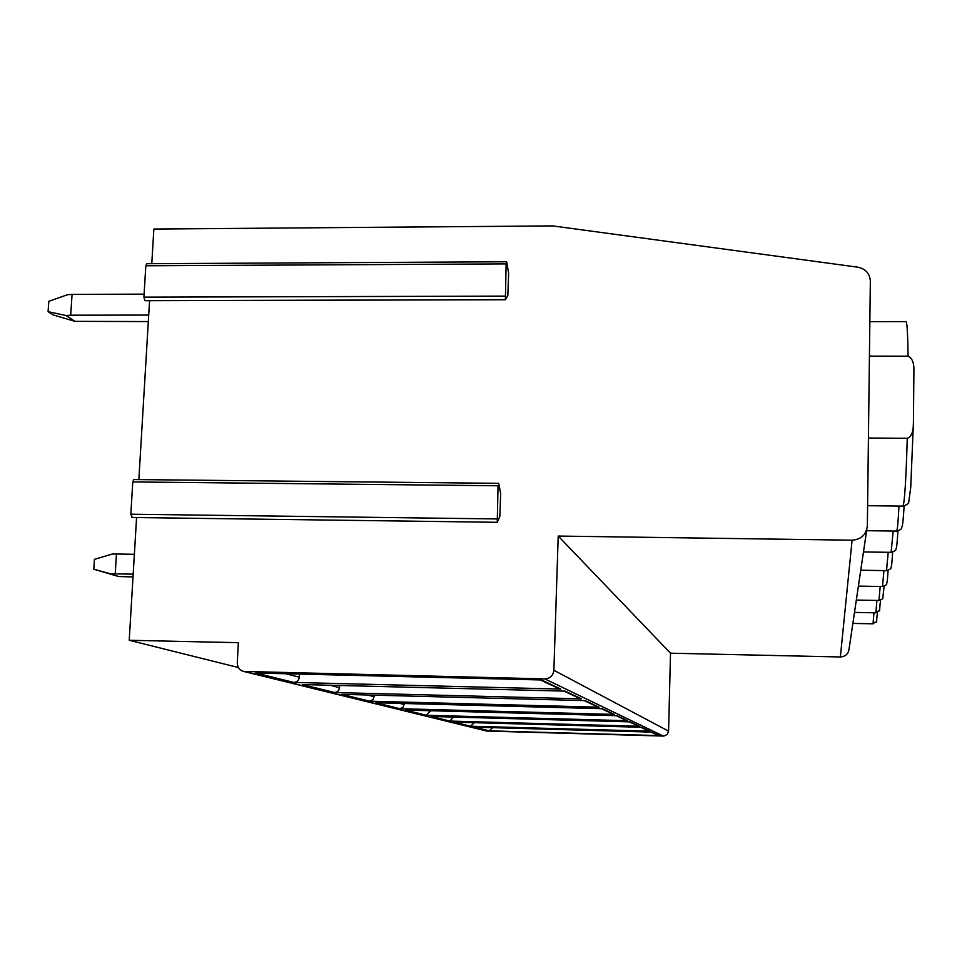 <?xml version="1.0" encoding="UTF-8"?>
<svg xmlns="http://www.w3.org/2000/svg" width="962" height="962" viewBox="0 0 962 962"><rect width="100%" height="100%" fill="white"/><g stroke="black" fill="none" stroke-linecap="round" stroke-linejoin="round"><path stroke-width="1.44" d="M508.621 273.34L507.816 295.635L505.387 299.735L506.12 263.901L506.577 261.772L506.878 262.638L508.621 273.34M151.78 263.684L153.86 229.052L552.657 225.902L857.815 267.171C865.463 268.771 869.636 273.328 870.345 280.856L867.363 525.649C866.341 534.583 861.255 539.442 852.091 540.199L558.213 536.062L553.871 670.273C553.174 675.613 550.156 678.487 544.829 678.895L243.602 671.428C239.466 670.153 237.349 667.279 237.277 662.794L238.348 642.688L129.221 640.271L136.58 517.544M500.661 493.542L499.831 516.498L497.258 522.294L498.051 485.774L498.845 483.994L500.661 493.542M138.853 479.593L149.567 300.697M132.143 517.279L130.832 514.213L132.78 481.926L133.802 479.545L498.556 483.333M238.384 667.532L129.221 640.271M505.29 299.639L144.889 300.709L143.927 297.162L145.815 265.789L146.717 263.708L506.517 261.772M93.819 569.227L94.432 559.355L112.085 554.088L116.438 554.004L115.224 573.845L110.87 573.917L93.819 569.227L118.663 576.539L133.021 576.923M134.367 554.292L116.438 554.004M115.224 573.845L133.177 574.158M118.663 576.539L110.87 573.917M48.1 311.676L48.785 301.322L67.46 294.733L72.066 294.372L70.707 315.199L66.101 315.536L48.1 311.676L53.138 314.935L74.94 321.344L148.316 321.573M144.108 294.144L72.066 294.372M70.707 315.199L148.701 315.067M74.94 321.344L66.101 315.536M866.798 529.497L849.121 648.628C848.532 653.787 845.61 656.565 840.367 656.974L670.502 653.198L668.578 731.132L667.387 734.295L663.924 736.086L486.688 731.048L243.602 671.428M293.843 682.431L255.82 673.015L541.57 679.966L560.846 689.093L293.843 682.431C296.993 682.19 298.809 680.447 299.29 677.224L299.447 674.073M334.608 692.532L302.393 684.547L565.175 691.137L581.469 698.845L334.608 692.532L337.205 691.846L338.792 690.331L339.742 685.485M369.564 701.19L341.907 694.336L585.161 700.601L599.098 707.202L369.564 701.19L373.136 699.566L374.314 695.177M399.867 708.705L375.865 702.753L602.272 708.693L614.345 714.417L399.867 708.705L403.21 707.178L404.28 703.499M426.382 715.271L405.363 710.064L617.111 715.716L627.669 720.718L426.382 715.271L430.507 710.738M449.783 721.067L431.229 716.474L630.086 721.861L639.393 726.274L449.783 721.067L453.655 717.075M470.586 726.226L454.076 722.125L641.546 727.284L649.807 731.192L470.586 726.226L474.23 722.69M489.213 730.831L474.422 727.176L651.719 732.106L659.114 735.605L489.213 730.831L492.652 727.681M670.502 653.198L558.213 536.062M869.432 356.132L908.056 356.18C912.325 358.02 914.273 363.251 913.9 371.873L913.431 422.486C913.539 431.529 911.483 436.808 907.274 438.299L868.433 438.023M558.429 688.443L560.846 689.093M579.244 698.256L581.469 698.845M597.029 706.637L599.098 707.202M612.421 713.9L614.345 714.417M625.853 720.225L627.669 720.718M637.686 725.805L639.393 726.274M648.196 730.759L649.807 731.192M657.587 735.184L659.114 735.605M132.78 481.926L498.051 485.774M130.832 514.213L496.837 518.939M487.626 731.168L245.202 671.632M663.359 736.098L544.829 678.895M668.578 731.132L553.871 670.273M840.367 656.974L852.091 540.199M873.027 623.809L873.965 612.782M908.056 356.18C907.719 331.986 906.974 320.466 905.831 321.609L869.852 321.645M902.741 506.108L902.981 506.108C904.593 502.597 906.024 479.99 907.274 438.299M896.464 531.096L896.632 531.096C897.39 530.206 898.171 521.861 898.977 506.06M891.113 552.344L893.181 531.06M886.495 570.622L888.227 552.308M882.479 586.531L883.934 570.586M878.943 600.48L880.194 586.483M854.496 612.409L875.865 612.818L876.899 600.444M285.906 673.749L299.29 677.224M330.11 685.245L339.646 687.722M367.592 694.997L374.242 696.728M399.807 703.378L404.232 704.533M427.765 710.665L430.483 711.363M452.284 717.039L453.643 717.399M145.815 265.789L506.12 263.901M143.927 297.162L504.942 296.104M497.258 522.294L131.746 517.484M852.861 623.412L873.063 623.809C878.943 618.518 875.324 627.982 877.44 612.505M867.616 505.699L902.981 506.108C907.07 504.834 909.018 503.318 908.801 501.587L910.725 487.53L913.431 422.486M866.618 530.699L896.632 531.096C900.191 530.014 901.887 528.86 901.719 527.669C902.103 524.302 902.368 532.359 904.148 506M863.467 551.935L891.245 552.344C894.732 551.166 896.295 550.108 895.947 549.158C896.259 546.344 896.476 553.126 897.955 530.952M860.762 570.213L886.591 570.634C889.874 569.504 891.329 568.518 890.98 567.652C891.269 565.211 891.449 570.755 892.664 552.152M858.393 586.111L882.551 586.531C885.749 585.341 887.12 584.403 886.651 583.706C886.916 581.493 887.036 586.543 888.082 570.406M856.324 600.06L879.003 600.48C881.962 599.41 883.248 598.532 882.851 597.847L884.09 586.267M880.567 600.192C878.258 617.772 881.998 607.07 875.865 612.818M540.379 679.93L558.994 688.708M564.093 691.113L579.749 698.496M584.15 700.564L597.51 706.866M601.346 708.669L612.866 714.105M616.245 715.692L626.274 720.43M629.268 721.837L638.083 725.997M640.776 727.26L648.568 730.94M650.997 732.082L657.936 735.353M505.387 299.735L144.889 300.709"/></g></svg>
